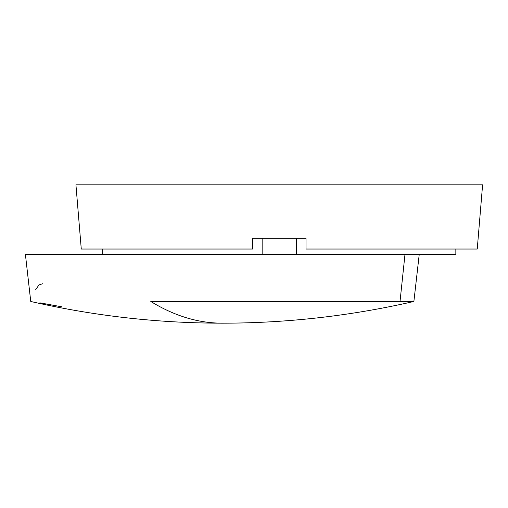 <?xml version="1.0" encoding="UTF-8"?>
<svg xmlns="http://www.w3.org/2000/svg" width="508" height="508" viewBox="0 0 508 508"><rect width="100%" height="100%" fill="white"/><g stroke="black" fill="none" stroke-linecap="round" stroke-linejoin="round"><path stroke-width="0.76" d="M262.16 254.381L262.16 238.328L262.16 254.381M102.679 249.034L102.679 254.381L102.679 249.034M455.847 249.034L455.847 254.381L455.847 249.034M306.019 238.328L306.019 249.034L477.247 249.034L482.6 184.823L75.927 184.823L81.274 249.034L252.508 249.034L252.508 238.328L306.019 238.328L306.019 249.034L477.247 249.034L482.6 184.823L75.927 184.823L81.274 249.034L252.508 249.034L252.508 238.328L306.019 238.328M296.367 238.328L296.367 254.381L296.367 238.328M222.352 323.177A856.158 319.691 -90 0 1 222.32 323.177C286.988 323.158 350.844 315.919 413.88 301.473L419.233 254.381L455.847 254.381L404.99 254.381L400.025 301.473L413.88 301.473L150.787 301.473C174.327 315.919 198.171 323.158 222.32 323.177L222.364 323.177M150.787 301.473L400.025 301.473L404.99 254.381L25.4 254.381L30.753 301.473C93.789 315.919 157.645 323.158 222.32 323.177A856.158 319.691 -90 0 1 150.787 301.473M419.221 254.381L25.413 254.381M39.846 302.825L61.97 306.838M42.736 283.718L38.983 284.912L35.706 289.655"/></g></svg>
